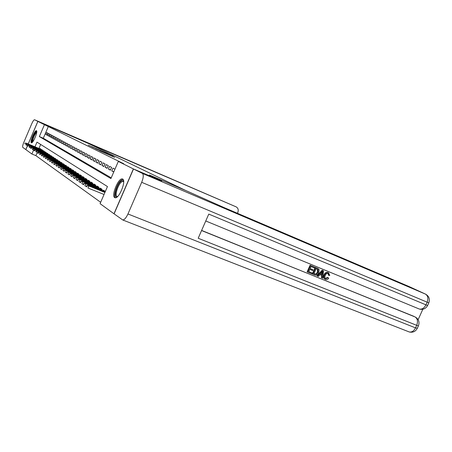 <?xml version="1.0" encoding="UTF-8"?>
<svg xmlns="http://www.w3.org/2000/svg" width="452" height="452" viewBox="0 0 452 452"><rect width="100%" height="100%" fill="white"/><g stroke="black" fill="none" stroke-linecap="round" stroke-linejoin="round"><path stroke-width="0.68" d="M107.616 153.607L88.321 145.148L107.616 153.607M114.667 197.597C111.006 195.744 118.413 177.726 122.334 178.941L122.684 179.071C126.498 180.551 119.13 198.874 115.153 197.778L114.667 197.597M31.324 142.781C29.696 142.075 34.776 129.967 36.392 130.701L36.471 130.735C38.166 131.283 33.052 143.555 31.425 142.821L31.324 142.781M114.746 157.403L99.864 150.815L114.746 157.403M28.244 144.007L37.889 121.413L88.394 143.487L185.812 190.546L149.341 174.958L161.573 180.958L133.385 168.929L113.972 213.768L100.073 203.654L107.463 186.557L36.974 142.131L34.979 146.798M37.889 121.413L44.437 124.673L39.347 136.577L110.909 178.568L118.317 161.432L133.385 168.929M118.317 161.432L123.758 163.754L44.437 124.673M111.531 155.528L91.767 146.832L111.531 155.528M113.153 156.268L95.666 148.748L113.079 156.443M47.788 133.114L46.72 132.538L45.872 134.526L46.929 135.114L47.788 133.114M49.59 134.08L48.505 133.498L47.646 135.504L48.726 136.103L49.59 134.08M51.432 135.069L50.325 134.476L49.454 136.504L50.562 137.114L51.432 135.069M53.319 136.086L52.183 135.476L51.302 137.527L52.432 138.148L53.319 136.086M55.24 137.12L54.082 136.493L53.195 138.566L54.347 139.205L55.24 137.12M57.206 138.176L56.025 137.538L55.127 139.634L56.302 140.284L57.206 138.176M59.218 139.256L58.009 138.606L57.099 140.725L58.302 141.391L59.218 139.256M61.274 140.357L60.037 139.696L59.116 141.838L60.348 142.516L61.274 140.357M63.376 141.487L62.11 140.809L61.184 142.979L62.444 143.674L63.376 141.487M65.529 142.646L64.235 141.951L63.291 144.143L64.585 144.855L65.529 142.646M67.732 143.832L66.404 143.114L65.455 145.335L66.772 146.064L67.732 143.832M69.987 145.041L68.631 144.312L67.664 146.555L69.015 147.301L69.987 145.041M72.297 146.284L70.902 145.533L69.93 147.804L71.314 148.567L72.297 146.284M74.659 147.55L73.235 146.787L72.247 149.087L73.665 149.866L74.659 147.55M77.083 148.855L75.625 148.07L74.625 150.397L76.077 151.2L77.083 148.855M79.569 150.188L78.072 149.386L77.06 151.736L78.546 152.561L79.569 150.188M82.111 151.556L80.58 150.731L79.552 153.115L81.083 153.957L82.111 151.556M84.722 152.962L83.151 152.115L82.111 154.527L83.676 155.392L84.722 152.962M87.405 154.398L85.79 153.533L84.739 155.974L86.343 156.861L87.405 154.398M90.151 155.878L88.496 154.985L87.428 157.46L89.078 158.369L90.151 155.878M92.971 157.392L91.27 156.477L90.191 158.985L91.886 159.923L92.971 157.392M95.869 158.951L94.123 158.008L93.027 160.55L94.767 161.511L95.869 158.951M98.847 160.55L97.05 159.584L95.943 162.161L97.728 163.144L98.847 160.55M101.903 162.195L100.061 161.2L98.937 163.81L100.773 164.827L101.903 162.195M105.05 163.884L103.152 162.861L102.011 165.511L103.898 166.551L105.05 163.884M108.282 165.618L106.333 164.573L105.175 167.257L107.118 168.325L108.282 165.618M111.61 167.409L109.604 166.33L108.429 169.054L110.424 170.155L111.61 167.409M114.961 169.206L112.972 168.138L111.78 170.901L113.757 171.992M48.387 126.374L43.313 138.25L111.232 177.834M37.16 152.64L35.872 155.641L100.66 202.293M40.657 144.454L38.951 148.448M39.776 148.787L39.923 148.437L40.946 149.109L40.731 149.606M41.482 149.917L41.635 149.561L42.674 150.245L42.46 150.753M43.222 151.07L43.381 150.708L44.443 151.409L44.223 151.923M45.002 152.245L45.16 151.878L46.251 152.595L46.025 153.121M46.822 153.448L46.985 153.075L48.093 153.81L47.867 154.341M48.68 154.68L48.844 154.302L49.98 155.047L49.748 155.59M50.584 155.934L50.748 155.556L51.907 156.319L51.675 156.867M52.528 157.223L52.692 156.833L53.878 157.612L53.641 158.172M54.511 158.533L54.681 158.143L55.895 158.94L55.652 159.511M56.545 159.878L56.715 159.483L57.963 160.296L57.715 160.878M58.624 161.251L58.8 160.85L60.071 161.686L59.822 162.279M60.754 162.663L60.93 162.251L62.235 163.11L61.975 163.709M62.935 164.104L63.116 163.686L64.45 164.568L64.184 165.178M65.167 165.579L65.348 165.155L66.715 166.059L66.45 166.681M67.455 167.093L67.636 166.664L69.037 167.585L68.766 168.217M69.794 168.641L69.981 168.206L71.422 169.15L71.139 169.799M72.196 170.229L72.388 169.788L73.862 170.754L73.574 171.415M74.659 171.862L74.851 171.41L76.365 172.404L76.072 173.076M77.185 173.528L77.382 173.071L78.93 174.093L78.637 174.777M79.778 175.246L79.976 174.777L81.563 175.822L81.264 176.523M82.433 177.003L82.637 176.529L84.27 177.602L83.965 178.32M85.168 178.811L85.371 178.331L87.05 179.433L86.733 180.162M87.97 180.664L88.18 180.173L89.903 181.308L89.581 182.054M90.852 182.568L91.061 182.071L92.835 183.235L92.502 183.998M93.807 184.529L94.027 184.02L95.847 185.218L95.508 185.998M96.852 186.54L97.078 186.026L98.948 187.258L98.604 188.055M99.982 188.614L100.208 188.088L102.135 189.354L101.785 190.168M103.203 190.744L103.435 190.207L105.344 191.462M35.872 155.641L31.9 154.013L25.854 149.612L27.436 145.894L27.871 146.075M33.555 150.126L31.9 154.013M43.313 138.25L39.347 136.577M45.872 134.526L46.98 135.001M47.646 135.504L48.776 135.99M49.454 136.504L50.613 136.996M51.302 137.527L52.483 138.029M53.195 138.566L54.398 139.08M55.127 139.634L56.359 140.16M57.099 140.725L58.359 141.261M59.116 141.838L60.41 142.386M61.184 142.979L62.5 143.538M63.291 144.143L64.642 144.713M65.455 145.335L66.834 145.923M67.664 146.555L69.083 147.154M69.93 147.804L71.376 148.42M72.247 149.087L73.732 149.714M74.625 150.397L76.145 151.041M77.06 151.736L78.62 152.397M79.552 153.115L81.151 153.793M82.111 154.527L83.75 155.222M84.739 155.974L86.417 156.686M87.428 157.46L89.157 158.189M90.191 158.985L91.965 159.737M93.027 160.55L94.852 161.319M95.943 162.161L97.813 162.946M98.937 163.81L100.858 164.624M102.011 165.511L103.988 166.342M105.175 167.257L107.209 168.11M108.429 169.054L110.525 169.929M111.78 170.901L113.853 171.771M108.011 153.838L93.253 147.499L108.011 153.838M111.181 155.516L105.48 152.996L111.141 155.612M25.041 143.075L24.854 143.985L25.041 143.075L26.453 143.34L25.837 144.787L26.425 145.075L26.77 144.261L26.267 144.968L27.419 145.889L26.425 145.075M25.199 143.182L26.453 143.34L40.861 149.313M26.171 143.148L40.883 149.25M32.38 142.267C31.03 142.227 33.889 134.069 35.9 132.199L36.753 131.814M36.708 132.346L36.188 132.718C33.849 136.035 32.697 139.086 32.725 141.866M36.685 131.046L36.109 131.487C34.086 133.374 31.035 141.318 31.787 142.753M117.424 196.699C112.836 199.134 116.644 183.919 121.3 181.037C122.441 180.28 123.232 180.438 123.673 181.518M123.678 181.811L123.063 181.416L121.741 181.834C117.966 184.133 114.243 196.422 117.322 196.496L117.639 196.496M123.034 179.359L121.554 179.907C117.356 182.495 112.763 195.885 115.452 197.784M37.838 121.39L88.016 143.301C87.117 142.866 87.061 142.798 87.841 143.092L236.063 206.835L34.561 119.757L37.838 121.39L28.193 143.985M34.561 119.757L34.527 119.746C33.838 119.825 32.911 121.164 31.742 123.763L23.832 142.312C22.73 145.041 22.38 146.73 22.781 147.375L25.86 149.601M27.391 145.872L25.809 149.578M236.063 206.835L236.226 206.909C238.142 208.123 238.684 209.937 237.842 212.361L237.441 213.287M325.434 278.466L327.547 277.404L328.734 278.2C327.819 279.455 326.756 279.884 325.553 279.472L325.203 279.308C323.909 278.336 323.694 276.912 324.542 275.042L324.027 274.776C324.965 272.788 326.287 272.025 328.005 272.499L328.372 272.686M324.994 279.183L324.689 279.037C323.4 278.065 323.18 276.641 324.027 274.776M324.542 275.042C325.48 273.053 326.807 272.29 328.525 272.765L329.768 275.522L328.395 275.138L327.994 273.449M317.536 276.127L317.033 275.856L322.129 270.183L323.513 270.804L322.762 278.24L321.943 277.912L322.219 275.641L319.886 274.692L318.361 276.46L317.536 276.127L322.643 270.443L323.513 270.804M321.943 277.912L321.434 277.641L321.7 275.432M313.05 269.804L312.711 270.567L309.784 269.375L308.767 271.663L312.044 272.997L311.705 273.759L307.642 272.11L307.14 271.838L310.083 265.222L314.502 267.098L314.163 267.861L311.032 266.573L310.128 268.607L313.05 269.804L310.145 268.561M308.789 271.612L312.044 272.997M201.62 230.43L415.354 317.067M418.134 319.649L422.829 309.258M312.773 274.189L315.711 267.595L318.18 268.641L319.118 269.663L318.784 272.709C317.852 274.805 316.513 275.567 314.756 274.997L312.27 273.923L315.202 267.33L318.016 268.556M133.51 168.992L114.085 213.852L122.769 219.977C124.436 219.825 126.159 217.819 127.95 213.971L141.685 182.314C143.521 177.608 143.742 174.63 142.34 173.382L133.51 168.992L161.709 181.026L149.38 174.98L185.857 190.563L224.169 207.621L409.088 286.557M142.34 173.382L425.428 294.088C427.954 295.693 428.513 298.433 427.106 302.292L425.948 304.857L208.773 214.095L198.191 238.255L416.693 325.327L415.541 327.886C413.947 330.96 411.891 332.333 409.365 332.005L408.727 331.757M307.642 272.11L310.586 265.482L310.083 265.222M310.586 265.482L314.502 267.098M313.891 273.748L316.541 274.274L318.016 272.375L318.118 269.646L316.151 268.674L313.891 273.748M315.711 267.595L315.202 267.33M313.92 273.692L316.033 274.002L317.507 272.11L317.361 269.172M315.033 274.211L314.524 273.94M316.541 274.274L316.033 274.002M318.016 272.375L317.507 272.11M318.118 269.646L317.609 269.381M321.824 272.437L320.457 274.031L322.327 274.793L322.739 271.381L321.824 272.437M322.643 270.443L322.129 270.183M320.496 273.985L321.813 274.522L322.101 272.172M322.327 274.793L321.813 274.522M328.915 275.404L328.152 273.505C326.892 273.217 325.948 273.839 325.316 275.353C324.615 276.737 324.722 277.822 325.643 278.607L325.536 278.539M325.813 278.692L328.067 277.675M328.525 272.765L328.005 272.499M26.611 144.154L27.753 144.228L42.59 150.454M26.77 144.261L28.041 144.425L27.419 145.889M27.753 144.228L42.618 150.386M28.216 145.256L28.03 146.194L28.216 145.256L29.662 145.533L29.03 147.013L29.668 147.329L29.855 146.386L29.504 147.216L31.177 148.363M28.38 145.369L29.662 145.533L44.352 151.618M29.369 145.329L44.386 151.55M29.855 146.386L31.018 146.459L46.16 152.804M30.024 146.499L31.318 146.663L30.679 148.16L29.668 147.329M31.018 146.459L46.189 152.736M31.533 147.538L31.341 148.493L31.533 147.538L33.013 147.821L32.369 149.329L33.052 149.685L33.245 148.714L32.883 149.561L34.64 150.753M31.702 147.657L33.013 147.821L48.002 154.019M32.702 147.612L48.036 153.951M33.245 148.714L34.425 148.787L49.889 155.262M33.42 148.832L34.742 149.002L34.092 150.527L33.052 149.685M34.425 148.787L49.923 155.189M34.996 149.923L34.804 150.9L34.996 149.923L36.51 150.211L35.849 151.753L36.426 151.991M35.171 150.041L36.51 150.211L51.816 156.533M36.188 149.991L51.85 156.46M36.787 151.154L36.595 152.143L36.787 151.154L38.324 151.448L37.652 153.008L38.256 153.256M36.968 151.279L38.324 151.448L53.788 157.827M37.991 151.222L53.822 157.754M38.618 152.414L38.431 153.42L38.618 152.414L40.171 152.714L39.499 154.29L40.132 154.55M38.804 152.539L40.171 152.714L55.805 159.155M39.838 152.482L55.839 159.081M40.494 153.703L40.301 154.72L40.494 153.703L42.07 154.008L41.386 155.607L42.047 155.878M40.686 153.833L42.07 154.008L57.867 160.517M41.725 153.77L57.901 160.437M42.415 155.019L42.222 156.053L42.415 155.019L44.008 155.33L43.313 156.946L44.008 157.234M42.607 155.155L44.008 155.33L59.98 161.906M43.658 155.087L60.014 161.827M44.375 156.375L44.189 157.42L44.375 156.375L45.991 156.686L45.29 158.324L46.019 158.624M44.578 156.511L45.991 156.686L62.139 163.33M45.635 156.437L62.178 163.245M46.392 157.759L46.2 158.816L46.392 157.759L48.025 158.076L47.319 159.731L48.081 160.042M46.596 157.895L48.025 158.076L64.353 164.788M47.658 157.821L64.387 164.703M48.449 159.172L48.262 160.251L48.449 159.172L50.11 159.499L49.392 161.178L50.189 161.5M48.658 159.319L50.11 159.499L66.619 166.279M49.731 159.24L66.659 166.189M50.562 160.629L50.375 161.72L50.562 160.629L52.246 160.957L51.517 162.652L52.353 162.997M50.777 160.776L52.246 160.957L68.941 167.805M51.856 160.692L68.981 167.72M52.731 162.115L52.539 163.223L52.731 162.115L54.432 162.449L53.698 164.172L54.568 164.528M52.946 162.268L54.432 162.449L71.32 169.376M54.037 162.178L71.359 169.285M54.946 163.641L54.76 164.765L54.946 163.641L56.681 163.986L55.929 165.726L56.845 166.099M55.172 163.799L56.681 163.986L73.761 170.98M56.268 163.703L73.806 170.89M57.223 165.212L57.037 166.347L57.223 165.212L58.98 165.556L58.223 167.319L59.178 167.709M57.455 165.37L58.98 165.556L76.264 172.63M58.562 165.268L76.309 172.534M59.562 166.816L59.376 167.969L59.562 166.816L61.342 167.167L60.574 168.952L61.574 169.359M59.8 166.98L61.342 167.167L78.834 174.319M60.913 166.878L78.874 174.218M61.958 168.466L61.771 169.636L61.958 168.466L63.766 168.822L62.986 170.636L64.037 171.059M62.201 168.63L63.766 168.822L81.467 176.054M63.325 168.523L81.513 175.952M64.421 170.161L64.235 171.348L64.421 170.161L66.252 170.523L65.467 172.359L66.563 172.8M64.67 170.331L66.252 170.523L84.174 177.834M65.8 170.218L84.219 177.726M66.953 171.896L66.506 172.93L66.766 173.105L66.953 171.896L68.811 172.268L68.015 174.127L69.156 174.591M67.207 172.076L68.811 172.268L86.948 179.664M68.342 171.952L86.993 179.551M69.546 173.687L69.099 174.726L69.365 174.913L69.811 173.867L69.546 173.687L71.439 174.065L70.625 175.947L71.828 176.433M69.811 173.867L71.439 174.065L89.801 181.54M70.958 173.737L89.846 181.427M72.218 175.523L71.761 176.579L72.032 176.766L72.489 175.709L72.218 175.523L74.134 175.907L73.314 177.817L74.569 178.325M72.489 175.709L74.134 175.907L92.733 183.467M73.642 175.574L92.779 183.354M74.964 177.41L74.501 178.483L74.778 178.676L75.241 177.602L74.964 177.41L76.913 177.805L76.077 179.738L77.394 180.269M75.241 177.602L76.913 177.805L95.745 185.45M76.405 177.461L95.796 185.337M77.789 179.354L77.32 180.438L77.603 180.636L78.077 179.546L77.789 179.354L79.767 179.755L78.919 181.715L80.298 182.275M78.077 179.546L79.767 179.755L98.847 187.49M79.247 179.399L98.898 187.371M77.603 180.636L77.32 180.438M80.693 181.348L80.219 182.455L80.512 182.659L80.987 181.551L80.693 181.348L82.705 181.76L81.846 183.749L83.287 184.331M80.987 181.551L82.705 181.76L102.033 189.591M82.168 181.393L102.084 189.467M80.512 182.659L80.219 182.455M83.688 183.405L83.202 184.529L83.507 184.738L83.987 183.614L83.688 183.405L85.727 183.828L84.857 185.845L86.366 186.456M83.987 183.614L85.727 183.828L105.231 191.716M85.179 183.45L105.288 191.586M83.507 184.738L83.202 184.529M86.767 185.523L86.275 186.665L86.586 186.879L87.078 185.744L86.767 185.523L88.846 185.953L87.959 188.004L104.039 194.479M87.078 185.744L88.846 185.953L104.915 192.45M88.276 185.569L104.971 192.315M86.586 186.879L86.275 186.665M100.468 149.318L100.802 148.544M127.95 213.971L415.541 327.886L417.332 328.254M428.801 302.868L141.685 182.314M205.756 220.977L419.371 309.061C422.038 309.518 424.23 308.117 425.948 304.857L427.603 305.518L428.762 302.964C430.118 299.167 429.078 296.241 425.643 294.184L408.885 286.466M201.569 230.548L414.021 316.4M427.654 305.411L427.603 305.518C425.727 308.75 422.987 309.931 419.371 309.061L419.1 308.948M415.1 316.954C417.575 318.671 418.106 321.462 416.693 325.327L418.377 325.937C419.767 322.208 418.801 319.276 415.478 317.134L415.1 316.954M418.479 325.717L417.224 328.491C415.439 331.548 412.817 332.723 409.365 332.005L122.769 219.977M317.598 268.369L317.089 268.109M322.564 272.85L322.05 272.584M122.334 178.941L122.774 179.128M123.678 181.676L123.063 181.416M328.237 272.607L328.689 272.838M324.689 279.037L325.203 279.308"/></g></svg>
